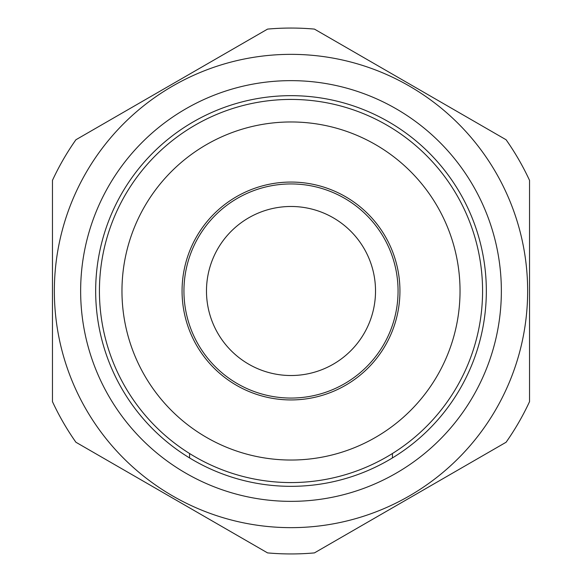 <?xml version="1.0" encoding="UTF-8"?>
<svg xmlns="http://www.w3.org/2000/svg" width="582" height="582" viewBox="0 0 582 582"><rect width="100%" height="100%" fill="white"/><g stroke="black" fill="none" stroke-linecap="round" stroke-linejoin="round"><path stroke-width="0.87" d="M460.035 291A169.035 169.035 0 0 0 291 121.965A169.035 169.035 0 0 0 121.965 291A169.035 169.035 0 0 0 291 460.035A169.035 169.035 0 0 0 460.035 291M482.573 291A191.573 191.573 0 0 0 291 99.427A191.573 191.573 0 0 0 99.427 291A191.573 191.573 0 0 0 291 482.573A191.573 191.573 0 0 0 482.573 291M399.936 291A108.936 108.936 0 0 0 291 182.064A108.936 108.936 0 0 0 182.064 291A108.936 108.936 0 0 0 291 399.936A108.936 108.936 0 0 0 399.936 291M183.941 291A107.059 107.059 0 0 0 291 398.059A107.059 107.059 0 0 0 398.059 291A107.059 107.059 0 0 0 291 183.941A107.059 107.059 0 0 0 183.941 291M206.479 291A84.521 84.521 0 0 0 291 375.521A84.521 84.521 0 0 0 375.521 291A84.521 84.521 0 0 0 291 206.479A84.521 84.521 0 0 0 206.479 291M501.357 291A210.357 210.357 0 0 0 291 80.643A210.357 210.357 0 0 0 80.643 291A210.357 210.357 0 0 0 291 501.357A210.357 210.357 0 0 0 501.357 291M486.334 291A195.334 195.334 0 0 0 291 95.666A195.334 195.334 0 0 0 95.666 291A195.334 195.334 0 0 0 291 486.334A195.334 195.334 0 0 0 486.334 291M54.352 291A236.648 236.648 0 0 0 291 527.648A236.648 236.648 0 0 0 527.648 291A236.648 236.648 0 0 0 291 54.352A236.648 236.648 0 0 0 54.352 291M52.467 291L52.467 401.653A262.948 262.948 0 0 0 75.907 442.247L267.567 552.9A262.948 262.948 0 0 0 314.433 552.9L506.093 442.247A262.948 262.948 0 0 0 529.533 401.653L529.533 180.347A262.948 262.948 0 0 0 506.093 139.753L314.433 29.1A262.948 262.948 0 0 0 267.567 29.1L75.907 139.753A262.948 262.948 0 0 0 52.467 180.347L52.467 291M392.421 453.524L392.421 457.939M189.579 453.524L189.579 457.939"/></g></svg>

